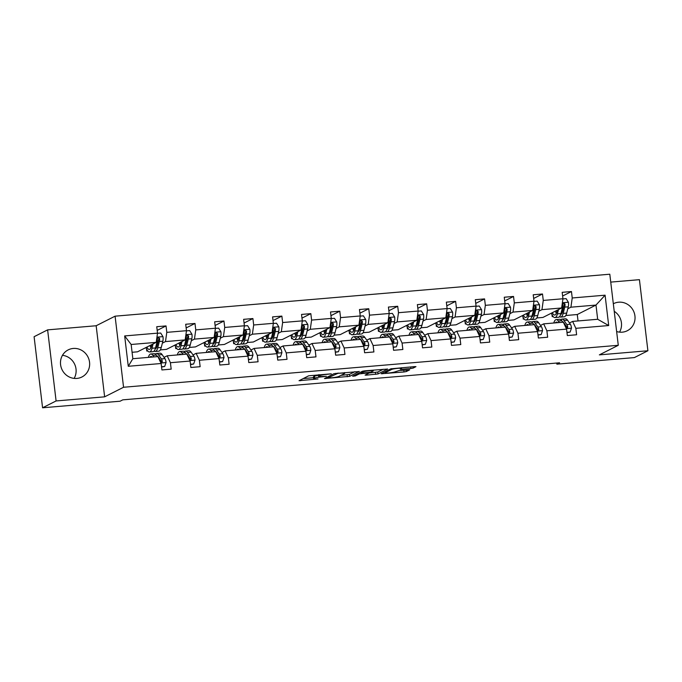 <?xml version="1.0" encoding="UTF-8"?>
<svg xmlns="http://www.w3.org/2000/svg" width="682" height="682" viewBox="0 0 682 682"><rect width="100%" height="100%" fill="white"/><g stroke="black" fill="none" stroke-linecap="round" stroke-linejoin="round"><path stroke-width="1.02" d="M331.29 373.821L308.673 375.808L299.04 380.709L318.008 378.953A6.112 0.682 173.2 0 1 313.635 378.817A6.112 0.682 173.2 0 1 313.873 378.587L314.666 378.186A6.112 0.682 173.2 0 1 322.202 376.831L326.354 376.319L322.944 376.455A6.112 0.682 173.2 0 1 318.571 376.319A6.112 0.682 173.2 0 1 318.809 376.089L319.602 375.688A6.112 0.682 173.2 0 1 327.13 374.333L331.29 373.821M616.639 331.52A15.183 14.433 63.2 0 0 622.248 332.168A15.183 14.433 63.2 0 0 627.312 330.727A15.183 14.433 63.2 0 0 634.371 313.243A15.183 14.433 63.2 0 0 618.668 302.194A15.183 14.433 63.2 0 0 613.604 303.626A15.183 14.433 63.2 0 0 613.331 303.771M73.272 348.451A15.183 14.433 63.2 0 0 68.209 349.883A15.183 14.433 63.2 0 0 61.15 367.376A15.183 14.433 63.2 0 0 76.844 378.425A15.183 14.433 63.2 0 0 81.917 376.993A15.183 14.433 63.2 0 0 88.975 359.499A15.183 14.433 63.2 0 0 73.272 348.451M410.871 368.493L413.224 368.067L415.977 366.643L414.613 366.601L390.76 368.843L381.127 373.753L404 371.971L406.353 371.545L409.66 369.84L399.098 370.573L395.134 371.809A5.115 0.571 173.2 0 1 389.575 372.875A5.115 0.571 173.2 0 1 385.185 372.832A5.115 0.571 173.2 0 1 385.39 372.636L391.673 369.456A5.115 0.571 173.2 0 1 397.231 368.391A5.115 0.571 173.2 0 1 401.63 368.433A5.115 0.571 173.2 0 1 401.425 368.63L400.3 369.235L401.664 369.269L410.871 368.493L410.683 366.933M599.359 354.87L647.9 350.753L634.379 357.59L556.879 364.162L559.581 362.798L122.786 399.848L120.083 401.212L42.574 407.785L56.094 400.948L104.636 396.83L123.561 387.257L618.276 345.297L599.359 354.87M359.235 371.52L334.086 373.651L324.462 378.561L349.678 376.353L359.218 371.4M364.776 370.829L387.64 369.047L378.016 373.949L366.464 375.151L365.092 375.109L369.047 373.08L367.751 372.969L359.295 373.907L355.262 375.944L352.654 376.217L362.423 371.247L364.776 370.829M647.9 350.753L639.426 279.671L610.74 282.101M104.636 396.83L96.162 325.749L47.621 329.866L56.094 400.948M47.621 329.866L34.1 336.703L42.574 407.785M564.926 325.297L565.446 325.033M569.487 322.987L572.616 321.41L597.671 319.278L608.702 325.544L575.847 328.323L576.614 334.76L567.33 335.553L566.563 329.116L546.887 330.787L547.655 337.223L538.371 338.008L537.604 331.571L517.928 333.242L518.695 339.679L509.411 340.463L508.644 334.027L488.968 335.697L489.736 342.134L480.452 342.918L479.685 336.482L460.009 338.153L460.776 344.589L451.493 345.373L450.725 338.937L431.05 340.608L431.817 347.044L422.533 347.829L421.766 341.392L402.09 343.063L402.857 349.499L393.574 350.292L392.806 343.856L373.131 345.518L373.898 351.955L364.614 352.747L363.847 346.311L344.171 347.973L344.939 354.41L335.663 355.203L334.888 348.766L315.212 350.437L315.979 356.874L306.704 357.658L305.937 351.221L286.252 352.892L287.02 359.329L277.745 360.113L276.977 353.677L257.293 355.348L258.06 361.784L248.785 362.568L248.018 356.132L228.334 357.803L229.101 364.239L219.826 365.023L219.058 358.587L199.374 360.258L200.141 366.694L190.866 367.479L190.099 361.042L170.415 362.713L171.182 369.15L161.907 369.942L161.14 363.506L128.276 366.285L124.661 335.936L157.516 333.148L156.749 326.712L166.033 325.919L166.8 332.356L186.476 330.693L185.709 324.257L194.992 323.464L195.76 329.9L215.435 328.23L214.668 321.793L223.952 321.009L224.719 327.445L244.395 325.774L243.627 319.338L252.911 318.554L253.678 324.99L273.354 323.319L272.587 316.883L281.871 316.098L282.638 322.535L302.314 320.864L301.546 314.428L310.83 313.643L311.597 320.08L331.273 318.409L330.506 311.972L339.789 311.188L340.557 317.624L360.232 315.954L359.465 309.517L368.749 308.733L369.516 315.161L389.192 313.498L388.425 307.062L397.708 306.269L398.476 312.706L418.151 311.043L417.384 304.607L426.668 303.814L427.435 310.25L447.111 308.579L446.343 302.143L455.627 301.359L456.394 307.795L476.07 306.124L475.303 299.688L484.578 298.904L485.354 305.34L505.03 303.669L504.262 297.233L513.537 296.448L514.305 302.885L533.989 301.214L533.222 294.777L542.497 293.993L543.264 300.43L562.948 298.759L562.181 292.322L571.456 291.538L572.224 297.974L605.087 295.187L608.702 325.544M572.616 321.41L575.847 328.323M123.561 387.257L115.088 316.175L609.802 274.215L618.276 345.297M538.831 311.231L541.96 309.645L561.636 307.974L542.932 317.437L536.819 317.957M533.588 313.882L532.642 314.359M523.989 318.733L523.256 319.108L523 317.002M524.211 319.023L523.256 319.108M561.636 307.974L562.948 298.759M541.96 309.645L543.264 300.43M540.528 325.442L543.656 323.865L563.332 322.194L566.563 329.116M535.967 327.752L536.487 327.488M543.656 323.865L546.887 330.787M509.872 313.686L513 312.1L532.676 310.429L513.972 319.892L507.86 320.412M504.629 316.337L503.683 316.815M495.03 321.188L494.297 321.563L494.041 319.457M495.251 321.486L494.297 321.563M532.676 310.429L533.989 301.214M513 312.1L514.305 302.885M511.568 327.906L514.697 326.32L534.373 324.649L537.604 331.571M507.007 330.207L507.527 329.943M514.697 326.32L517.928 333.242M480.912 316.141L484.041 314.555L503.717 312.885L485.013 322.347L478.9 322.867M475.669 318.792L474.723 319.27M466.07 323.652L465.337 324.018L465.081 321.913M466.3 323.941L465.337 324.018M503.717 312.885L505.03 303.669M484.041 314.555L485.354 305.34M482.609 330.361L485.737 328.775L505.413 327.104L508.644 334.027M478.048 332.663L478.568 332.398M485.737 328.775L488.968 335.697M451.953 318.596L455.082 317.011L474.757 315.348L456.053 324.811L449.941 325.323M446.71 321.248L445.764 321.725M437.111 326.107L436.378 326.473L436.122 324.368M437.341 326.397L436.378 326.473M474.757 315.348L476.07 306.124M455.082 317.011L456.394 307.795M453.649 332.816L456.778 331.23L476.454 329.559L479.685 336.482M449.088 335.118L449.608 334.862M456.778 331.23L460.009 338.153M422.993 321.052L426.122 319.474L445.798 317.803L427.094 327.266L420.982 327.786M417.751 323.703L416.804 324.18M408.151 328.562L407.418 328.937L407.163 326.823M408.382 328.852L407.418 328.937M445.798 317.803L447.111 308.579M426.122 319.474L427.435 310.25M424.69 335.271L427.819 333.686L447.494 332.015L450.725 338.937M420.129 337.581L420.649 337.317M427.819 333.686L431.05 340.608M394.034 323.507L397.163 321.93L416.838 320.259L398.135 329.721L392.022 330.241M388.791 326.158L387.845 326.635M379.192 331.017L378.459 331.392L378.203 329.278M379.422 331.307L378.459 331.392M416.838 320.259L418.151 311.043M397.163 321.93L398.476 312.706M395.731 337.726L398.859 336.141L418.535 334.478L421.766 341.392M391.17 340.037L391.69 339.772M398.859 336.141L402.09 343.063M365.075 325.962L368.203 324.385L387.879 322.714L369.175 332.177L363.063 332.697M359.832 328.622L358.885 329.091M350.233 333.472L349.499 333.848L349.244 331.742M350.463 333.762L349.499 333.848M387.879 322.714L389.192 313.498M368.203 324.385L369.516 315.161M366.771 340.182L369.9 338.604L389.575 336.934L392.806 343.856M362.21 342.492L362.73 342.228M369.9 338.604L373.131 345.518M336.115 328.426L339.244 326.84L358.92 325.169L340.216 334.632L334.103 335.152M330.872 331.077L329.935 331.554M321.273 335.928L320.54 336.303L320.284 334.197M321.503 336.217L320.54 336.303M358.92 325.169L360.232 315.954M339.244 326.84L340.557 317.624M337.812 342.637L340.94 341.06L360.616 339.389L363.847 346.311M333.251 344.947L333.771 344.683M340.94 341.06L344.171 347.973M307.156 330.881L310.284 329.295L329.96 327.624L311.256 337.087L305.144 337.607M301.913 333.532L300.975 334.01M292.314 338.383L291.581 338.758L291.325 336.652M292.544 338.673L291.581 338.758M329.96 327.624L331.273 318.409M310.284 329.295L311.597 320.08M308.852 345.092L311.981 343.515L331.657 341.844L334.888 348.766M304.291 347.402L304.811 347.138M311.981 343.515L315.212 350.437M278.196 333.336L281.325 331.75L301.001 330.079L282.297 339.542L276.184 340.062M272.953 335.987L272.016 336.465M263.354 340.838L262.621 341.213L262.365 339.107M263.584 341.136L262.621 341.213M301.001 330.079L302.314 320.864M281.325 331.75L282.638 322.535M279.893 347.556L283.021 345.97L302.697 344.299L305.937 351.221M275.332 349.857L275.852 349.593M283.021 345.97L286.252 352.892M249.237 335.791L252.366 334.206L272.041 332.543L253.337 342.006L247.225 342.517M243.994 338.442L243.056 338.92M234.395 343.302L233.662 343.668L233.406 341.563M234.625 343.592L233.662 343.668M272.041 332.543L273.354 323.319M252.366 334.206L253.678 324.99M250.933 350.011L254.062 348.425L273.738 346.754L276.977 353.677M246.373 352.313L246.893 352.048M254.062 348.425L257.293 355.348M220.277 338.246L223.406 336.661L243.082 334.998L224.378 344.461L218.274 344.973M215.035 340.898L214.097 341.375M205.435 345.757L204.702 346.124L204.447 344.018M205.666 346.047L204.702 346.124M243.082 334.998L244.395 325.774M223.406 336.661L224.719 327.445M221.974 352.466L225.103 350.88L244.778 349.21L248.018 356.132M217.413 354.768L217.933 354.512M225.103 350.88L228.334 357.803M191.318 340.702L194.447 339.125L214.131 337.454L195.419 346.916L189.315 347.436M186.075 343.353L185.137 343.83M176.476 348.212L175.743 348.587L175.487 346.473M176.706 348.502L175.743 348.587M214.131 337.454L215.435 328.23M194.447 339.125L195.76 329.9M193.015 354.921L196.143 353.336L215.819 351.665L219.058 358.587M188.454 357.232L188.974 356.967M196.143 353.336L199.374 360.258M162.359 343.157L165.487 341.58L185.172 339.909L166.459 349.372L160.355 349.892M157.116 345.808L156.178 346.286M147.517 350.667L146.783 351.042L146.528 348.928M147.747 350.957L146.783 351.042M185.172 339.909L186.476 330.693M165.487 341.58L166.8 332.356M164.055 357.377L167.184 355.791L186.859 354.128L190.099 361.042M159.494 359.687L160.014 359.423M167.184 355.791L170.415 362.713M124.661 335.936L131.149 344.487L156.212 342.364L137.5 351.827L132.078 352.287M156.212 342.364L157.516 333.148M96.162 325.749L115.088 316.175M619.537 332.134A15.183 14.433 63.2 0 0 614.226 311.307M74.133 378.391A15.183 14.433 63.2 0 0 62.463 355.322M556.742 363.037L556.879 364.162M597.671 319.278L595.983 305.067L570.919 307.19L567.791 308.776M578.038 320.949L577.27 314.53L595.983 305.067L605.087 295.187M131.149 344.487L132.845 358.706L157.9 356.584L161.14 363.506M562.548 311.427L561.601 311.904M552.949 316.278L552.215 316.653L551.96 314.547M577.27 314.53L565.779 315.502M553.17 316.567L552.215 316.653M132.845 358.706L128.276 366.285M570.919 307.19L572.224 297.974M157.192 330.395L166.033 325.919M186.152 327.94L194.992 323.464M215.111 325.485L223.952 321.009M244.071 323.029L252.911 318.554M273.022 320.574L281.871 316.098M301.981 318.11L310.83 313.643M330.94 315.655L339.789 311.188M359.9 313.2L368.749 308.733M388.859 310.745L397.708 306.269M417.819 308.29L426.668 303.814M446.778 305.834L455.627 301.359M475.738 303.379L484.578 298.904M504.697 300.924L513.537 296.448M533.656 298.46L542.497 293.993M562.616 296.005L571.456 291.538M318.451 375.33A6.112 0.682 173.2 0 0 314.436 376.259L314.666 378.186M313.635 378.817L313.405 376.89A6.112 0.682 173.2 0 1 313.643 376.66L314.436 376.259M303.192 378.578L313.498 377.7M340.915 375.381L349.448 374.435L354.93 371.664M337.701 373.438L327.667 377.973L331.213 377.828A6.112 0.682 173.2 0 0 338.749 376.473L344.478 373.574A6.112 0.682 173.2 0 0 344.717 373.344A6.112 0.682 173.2 0 0 340.344 373.216L337.667 373.122M383.258 369.26L377.785 372.031L378.016 373.949M369.115 372.986L377.785 372.031M373.063 371.042A5.115 0.571 173.2 0 0 373.267 370.855A5.115 0.571 173.2 0 0 368.877 370.812A5.115 0.571 173.2 0 0 363.318 371.869L361.025 373.063L362.389 373.105L370.846 372.167L373.063 371.042M151.796 344.598L151.344 346.371A12.361 3.589 85.2 0 1 149.29 349.44A12.361 3.589 85.2 0 1 146.894 347.078M153.075 343.95L151.984 348.263A14.893 4.331 85.2 0 1 149.503 351.963A14.893 4.331 85.2 0 1 145.965 347.547M157.491 333.31L160.696 333.038L163.007 336.72A5.158 1.5 85.2 0 1 162.853 341.213L161.259 347.479A14.893 4.331 85.2 0 1 158.787 351.179L155.257 351.477A14.893 4.331 -94.8 0 0 157.738 347.777L159.332 341.512A5.158 1.5 -94.8 0 0 159.588 338.494L158.284 337.42L157.354 338.681A5.158 1.5 85.2 0 1 157.099 341.699L155.505 347.965A14.893 4.331 85.2 0 1 153.032 351.665L149.503 351.963M156.672 347.206A12.361 3.589 85.2 0 1 156.016 345.953M149.904 345.552A12.361 3.589 -94.8 0 0 150.918 347.692M151.054 344.973A14.893 4.331 -94.8 0 0 151.404 346.141M154.106 351.068A14.893 4.331 -94.8 0 0 155.257 351.477M159.588 338.494L158.804 338.886A2.626 0.767 85.2 0 1 158.693 339.619L157.099 345.885A12.361 3.589 85.2 0 1 155.232 348.92M161.523 366.737L164.677 366.464L166.076 362.466A5.158 1.5 -94.8 0 0 164.933 358.63L162.111 354.597A14.893 4.331 -94.8 0 0 160.048 353.191L156.519 353.498A14.893 4.331 -94.8 0 0 155.453 354.094M153.902 356.925L152.828 355.39A14.893 4.331 -94.8 0 0 150.765 353.984A14.893 4.331 -94.8 0 0 148.369 357.394M152.197 357.07A12.361 3.589 -94.8 0 0 150.978 356.507A12.361 3.589 -94.8 0 0 149.878 357.266M161.557 367.027L164.677 366.464M160.585 362.33L161.787 362.466L162.316 361.358A5.158 1.5 -94.8 0 0 161.404 358.928L158.582 354.896A14.893 4.331 -94.8 0 0 156.519 353.498M157.013 356.03A12.361 3.589 85.2 0 1 158.446 357.18L161.267 361.213A2.626 0.767 85.2 0 1 161.532 361.75L162.316 361.358M150.765 353.984L154.294 353.685A14.893 4.331 85.2 0 1 156.357 355.092L157.431 356.618M158.906 358.732L159.179 359.124A5.158 1.5 85.2 0 1 159.929 360.923M180.756 342.142L180.304 343.916A12.361 3.589 85.2 0 1 178.249 346.985A12.361 3.589 85.2 0 1 175.854 344.623M182.034 341.494L180.943 345.808A14.893 4.331 85.2 0 1 178.462 349.508A14.893 4.331 85.2 0 1 174.924 345.092M186.45 330.855L189.656 330.582L191.966 334.265A5.158 1.5 85.2 0 1 191.812 338.749L190.218 345.024A14.893 4.331 85.2 0 1 187.746 348.724L184.217 349.022A14.893 4.331 -94.8 0 0 186.698 345.322L188.292 339.056A5.158 1.5 -94.8 0 0 188.547 336.038L187.243 334.964L186.314 336.226A5.158 1.5 85.2 0 1 186.058 339.244L184.464 345.51A14.893 4.331 85.2 0 1 181.992 349.21L178.462 349.508M185.632 344.751A12.361 3.589 85.2 0 1 184.975 343.498M178.863 343.097A12.361 3.589 -94.8 0 0 179.877 345.237M180.014 342.517A14.893 4.331 -94.8 0 0 180.363 343.685M183.066 348.613A14.893 4.331 -94.8 0 0 184.217 349.022M188.547 336.038L187.763 336.431A2.626 0.767 85.2 0 1 187.652 337.155L186.058 343.43A12.361 3.589 85.2 0 1 184.191 346.465M209.715 339.679L209.263 341.46A12.361 3.589 85.2 0 1 207.209 344.529A12.361 3.589 85.2 0 1 204.813 342.159M210.994 339.031L209.903 343.353A14.893 4.331 85.2 0 1 207.422 347.053A14.893 4.331 85.2 0 1 203.884 342.637M215.41 328.392L218.615 328.127L220.925 331.81A5.158 1.5 85.2 0 1 220.772 336.294L219.178 342.56A14.893 4.331 85.2 0 1 216.706 346.268L213.176 346.567A14.893 4.331 -94.8 0 0 215.657 342.867L217.251 336.593A5.158 1.5 -94.8 0 0 217.507 333.583L216.203 332.509L215.273 333.771A5.158 1.5 85.2 0 1 215.018 336.789L213.423 343.055A14.893 4.331 85.2 0 1 210.951 346.754L207.422 347.053M214.591 342.296A12.361 3.589 85.2 0 1 213.935 341.034M207.822 340.642A12.361 3.589 -94.8 0 0 208.837 342.782M208.973 340.062A14.893 4.331 -94.8 0 0 209.323 341.23M212.025 346.158A14.893 4.331 -94.8 0 0 213.176 346.567M217.507 333.583L216.723 333.975A2.626 0.767 85.2 0 1 216.612 334.7L215.018 340.966A12.361 3.589 85.2 0 1 213.151 344.009M190.483 364.282L193.637 364.009L195.035 360.011A5.158 1.5 -94.8 0 0 193.893 356.175L191.071 352.142A14.893 4.331 -94.8 0 0 189.008 350.736L185.478 351.034A14.893 4.331 -94.8 0 0 184.413 351.639M182.861 354.461L181.787 352.926A14.893 4.331 -94.8 0 0 179.724 351.528A14.893 4.331 -94.8 0 0 177.329 354.93M181.156 354.606A12.361 3.589 -94.8 0 0 179.937 354.052A12.361 3.589 -94.8 0 0 178.837 354.802M190.517 364.572L193.637 364.009M189.545 359.874L190.747 360.011L191.275 358.903A5.158 1.5 -94.8 0 0 190.363 356.473L187.541 352.441A14.893 4.331 -94.8 0 0 185.478 351.034M185.973 353.574A12.361 3.589 85.2 0 1 187.405 354.725L190.227 358.758A2.626 0.767 85.2 0 1 190.491 359.295L191.275 358.903M179.724 351.528L183.253 351.23A14.893 4.331 85.2 0 1 185.316 352.628L186.391 354.163M187.865 356.277L188.138 356.66A5.158 1.5 85.2 0 1 188.888 358.468M219.442 361.818L222.596 361.554L223.994 357.556A5.158 1.5 -94.8 0 0 222.852 353.719L220.03 349.687A14.893 4.331 -94.8 0 0 217.967 348.28L214.438 348.579A14.893 4.331 -94.8 0 0 213.372 349.175M211.821 352.006L210.747 350.471A14.893 4.331 -94.8 0 0 208.683 349.073A14.893 4.331 -94.8 0 0 206.288 352.475M210.107 352.151A12.361 3.589 -94.8 0 0 208.897 351.588A12.361 3.589 -94.8 0 0 207.797 352.347M219.476 362.116L222.596 361.554M218.504 357.419L219.706 357.556L220.226 356.447A5.158 1.5 -94.8 0 0 219.323 354.018L216.501 349.985A14.893 4.331 -94.8 0 0 214.438 348.579M214.932 351.119A12.361 3.589 85.2 0 1 216.365 352.27L219.186 356.302A2.626 0.767 85.2 0 1 219.451 356.839L220.226 356.447M208.683 349.073L212.213 348.766A14.893 4.331 85.2 0 1 214.276 350.173L215.35 351.707M216.825 353.822L217.098 354.205A5.158 1.5 85.2 0 1 217.848 356.013M238.674 337.223L238.223 339.005A12.361 3.589 85.2 0 1 236.168 342.074A12.361 3.589 85.2 0 1 233.773 339.704M239.953 336.576L238.862 340.898A14.893 4.331 85.2 0 1 236.381 344.598A14.893 4.331 85.2 0 1 232.843 340.182M244.369 325.936L247.575 325.664L249.885 329.355A5.158 1.5 85.2 0 1 249.731 333.839L248.137 340.105A14.893 4.331 85.2 0 1 245.665 343.805L242.136 344.103A14.893 4.331 -94.8 0 0 244.616 340.403L246.211 334.137A5.158 1.5 -94.8 0 0 246.466 331.128L245.162 330.054L244.233 331.316A5.158 1.5 85.2 0 1 243.977 334.325L242.383 340.599A14.893 4.331 85.2 0 1 239.911 344.299L236.381 344.598M243.551 339.841A12.361 3.589 85.2 0 1 242.894 338.579M236.782 338.187A12.361 3.589 -94.8 0 0 237.796 340.327M237.933 337.599A14.893 4.331 -94.8 0 0 238.282 338.775M240.985 343.694A14.893 4.331 -94.8 0 0 242.136 344.103M246.466 331.128L245.682 331.52A2.626 0.767 85.2 0 1 245.571 332.245L243.977 338.511A12.361 3.589 85.2 0 1 242.11 341.554M248.401 359.363L251.556 359.099L252.954 355.1A5.158 1.5 -94.8 0 0 251.811 351.264L248.99 347.232A14.893 4.331 -94.8 0 0 246.927 345.825L243.397 346.124A14.893 4.331 -94.8 0 0 242.332 346.72M240.78 349.551L239.706 348.016A14.893 4.331 -94.8 0 0 237.643 346.609A14.893 4.331 -94.8 0 0 235.247 350.019M239.067 349.695A12.361 3.589 -94.8 0 0 237.856 349.133A12.361 3.589 -94.8 0 0 236.756 349.892M248.436 359.661L251.556 359.099M247.464 354.964L248.734 355.058L249.186 353.992A5.158 1.5 -94.8 0 0 248.282 351.562L245.46 347.53A14.893 4.331 -94.8 0 0 243.397 346.124M243.892 348.664A12.361 3.589 85.2 0 1 245.324 349.815L248.146 353.847A2.626 0.767 85.2 0 1 248.41 354.384L249.186 353.992M237.643 346.609L241.172 346.311A14.893 4.331 85.2 0 1 243.235 347.718L244.309 349.252M245.784 351.366L246.057 351.75A5.158 1.5 85.2 0 1 246.807 353.557M267.634 334.768L267.182 336.541A12.361 3.589 85.2 0 1 265.127 339.619A12.361 3.589 85.2 0 1 262.732 337.249M268.913 334.12L267.813 338.442A14.893 4.331 85.2 0 1 265.341 342.142A14.893 4.331 85.2 0 1 261.803 337.718M273.329 323.481L276.534 323.208L278.844 326.9A5.158 1.5 85.2 0 1 278.691 331.384L277.097 337.65A14.893 4.331 85.2 0 1 274.624 341.35L271.095 341.648A14.893 4.331 -94.8 0 0 273.576 337.948L275.17 331.682A5.158 1.5 -94.8 0 0 275.426 328.673L274.121 327.599L273.192 328.86A5.158 1.5 85.2 0 1 272.936 331.87L271.342 338.136A14.893 4.331 85.2 0 1 268.87 341.844L265.341 342.142M272.51 337.377A12.361 3.589 85.2 0 1 271.854 336.124M265.741 335.723A12.361 3.589 -94.8 0 0 266.756 337.871M266.892 335.143A14.893 4.331 -94.8 0 0 267.242 336.32M269.936 341.239A14.893 4.331 -94.8 0 0 271.095 341.648M275.426 328.673L274.641 329.065A2.626 0.767 85.2 0 1 274.531 329.79L272.936 336.055A12.361 3.589 85.2 0 1 271.069 339.099M277.361 356.908L280.515 356.643L281.913 352.645A5.158 1.5 -94.8 0 0 280.771 348.809L277.949 344.777A14.893 4.331 -94.8 0 0 275.886 343.37L272.357 343.668A14.893 4.331 -94.8 0 0 271.291 344.265M269.74 347.095L268.665 345.561A14.893 4.331 -94.8 0 0 266.602 344.154A14.893 4.331 -94.8 0 0 264.207 347.564M268.026 347.24A12.361 3.589 -94.8 0 0 266.815 346.678A12.361 3.589 -94.8 0 0 265.716 347.436M277.395 357.197L280.515 356.643M276.423 352.509L277.693 352.603L278.145 351.537A5.158 1.5 -94.8 0 0 277.242 349.107L274.42 345.075A14.893 4.331 -94.8 0 0 272.357 343.668M272.851 346.209A12.361 3.589 85.2 0 1 274.283 347.36L277.105 351.392A2.626 0.767 85.2 0 1 277.369 351.929L278.145 351.537M266.602 344.154L270.132 343.856A14.893 4.331 85.2 0 1 272.195 345.262L273.269 346.797M274.744 348.911L275.017 349.295A5.158 1.5 85.2 0 1 275.767 351.102M296.593 332.313L296.141 334.086A12.361 3.589 85.2 0 1 294.087 337.164A12.361 3.589 85.2 0 1 291.691 334.794M297.872 331.665L296.772 335.979A14.893 4.331 85.2 0 1 294.3 339.679A14.893 4.331 85.2 0 1 290.762 335.263M302.288 321.026L305.493 320.753L307.804 324.436A5.158 1.5 85.2 0 1 307.65 328.929L306.056 335.194A14.893 4.331 85.2 0 1 303.584 338.894L300.054 339.193A14.893 4.331 -94.8 0 0 302.527 335.493L304.129 329.227A5.158 1.5 -94.8 0 0 304.385 326.218L303.072 325.144L302.152 326.405A5.158 1.5 85.2 0 1 301.896 329.415L300.302 335.68A14.893 4.331 85.2 0 1 297.829 339.38L294.3 339.679M301.47 334.922A12.361 3.589 85.2 0 1 300.813 333.668M294.701 333.268A12.361 3.589 -94.8 0 0 295.715 335.416M295.852 332.688A14.893 4.331 -94.8 0 0 296.201 333.865M298.895 338.784A14.893 4.331 -94.8 0 0 300.054 339.193M304.385 326.218L303.601 326.61A2.626 0.767 85.2 0 1 303.49 327.334L301.896 333.6A12.361 3.589 85.2 0 1 300.02 336.644M306.32 354.452L309.475 354.188L310.873 350.181A5.158 1.5 -94.8 0 0 309.73 346.354L306.909 342.321A14.893 4.331 -94.8 0 0 304.845 340.915L301.316 341.213A14.893 4.331 -94.8 0 0 300.25 341.81M298.699 344.64L297.625 343.106A14.893 4.331 -94.8 0 0 295.562 341.699A14.893 4.331 -94.8 0 0 293.166 345.109M296.985 344.785A12.361 3.589 -94.8 0 0 295.775 344.222A12.361 3.589 -94.8 0 0 294.675 344.981M306.354 354.742L309.475 354.188M305.383 350.045L306.585 350.181L307.105 349.073A5.158 1.5 -94.8 0 0 306.201 346.652L303.379 342.62A14.893 4.331 -94.8 0 0 301.316 341.213M301.811 343.745A12.361 3.589 85.2 0 1 303.243 344.904L306.065 348.937A2.626 0.767 85.2 0 1 306.329 349.474L307.105 349.073M295.562 341.699L299.091 341.401A14.893 4.331 85.2 0 1 301.154 342.807L302.228 344.342M303.703 346.447L303.976 346.84A5.158 1.5 85.2 0 1 304.726 348.638M325.553 329.858L325.101 331.631A12.361 3.589 85.2 0 1 323.046 334.709A12.361 3.589 85.2 0 1 320.651 332.339M326.831 329.21L325.732 333.524A14.893 4.331 85.2 0 1 323.259 337.223A14.893 4.331 85.2 0 1 319.722 332.807M331.247 318.571L334.444 318.298L336.763 321.981A5.158 1.5 85.2 0 1 336.61 326.473L335.015 332.739A14.893 4.331 85.2 0 1 332.543 336.439L329.014 336.738A14.893 4.331 -94.8 0 0 331.486 333.038L333.089 326.772A5.158 1.5 -94.8 0 0 333.345 323.754L332.032 322.68L331.111 323.95A5.158 1.5 85.2 0 1 330.855 326.959L329.261 333.225A14.893 4.331 85.2 0 1 326.789 336.925L323.259 337.223M330.429 332.466A12.361 3.589 85.2 0 1 329.773 331.213M323.66 330.813A12.361 3.589 -94.8 0 0 324.675 332.952M324.811 330.233A14.893 4.331 -94.8 0 0 325.161 331.401M327.854 336.328A14.893 4.331 -94.8 0 0 329.014 336.738M333.345 323.754L332.56 324.155A2.626 0.767 85.2 0 1 332.449 324.879L330.855 331.145A12.361 3.589 85.2 0 1 328.98 334.18M335.28 351.997L338.434 351.724L339.832 347.726A5.158 1.5 -94.8 0 0 338.69 343.899L335.868 339.866A14.893 4.331 -94.8 0 0 333.805 338.46L330.276 338.758A14.893 4.331 -94.8 0 0 329.21 339.355M327.658 342.185L326.584 340.65A14.893 4.331 -94.8 0 0 324.521 339.244A14.893 4.331 -94.8 0 0 322.126 342.654M325.945 342.33A12.361 3.589 -94.8 0 0 324.734 341.767A12.361 3.589 -94.8 0 0 323.635 342.526M335.314 352.287L338.434 351.724M334.342 347.59L335.544 347.726L336.064 346.618A5.158 1.5 -94.8 0 0 335.16 344.197L332.339 340.165A14.893 4.331 -94.8 0 0 330.276 338.758M330.77 341.29A12.361 3.589 85.2 0 1 332.202 342.441L335.024 346.473A2.626 0.767 85.2 0 1 335.288 347.01L336.064 346.618M324.521 339.244L328.051 338.945A14.893 4.331 85.2 0 1 330.114 340.352L331.188 341.887M332.663 343.992L332.935 344.384A5.158 1.5 85.2 0 1 333.686 346.183M354.512 327.403L354.06 329.176A12.361 3.589 85.2 0 1 352.006 332.245A12.361 3.589 85.2 0 1 349.61 329.883M355.791 326.755L354.691 331.068A14.893 4.331 85.2 0 1 352.219 334.768A14.893 4.331 85.2 0 1 348.681 330.352M360.207 316.116L363.404 315.843L365.723 319.526A5.158 1.5 85.2 0 1 365.569 324.018L363.975 330.284A14.893 4.331 85.2 0 1 361.503 333.984L357.973 334.282A14.893 4.331 -94.8 0 0 360.446 330.582L362.048 324.317A5.158 1.5 -94.8 0 0 362.304 321.299L360.991 320.225L360.07 321.486A5.158 1.5 85.2 0 1 359.815 324.504L358.221 330.77A14.893 4.331 85.2 0 1 355.748 334.47L352.219 334.768M359.388 330.011A12.361 3.589 85.2 0 1 358.732 328.758M352.62 328.357A12.361 3.589 -94.8 0 0 353.634 330.497M353.77 327.778A14.893 4.331 -94.8 0 0 354.12 328.946M356.814 333.873A14.893 4.331 -94.8 0 0 357.973 334.282M362.304 321.299L361.52 321.691A2.626 0.767 85.2 0 1 361.409 322.424L359.815 328.69A12.361 3.589 85.2 0 1 357.939 331.725M364.239 349.542L367.393 349.269L368.792 345.271A5.158 1.5 -94.8 0 0 367.649 341.435L364.827 337.402A14.893 4.331 -94.8 0 0 362.764 336.004L359.235 336.303A14.893 4.331 -94.8 0 0 358.169 336.899M356.618 339.73L355.544 338.195A14.893 4.331 -94.8 0 0 353.481 336.789A14.893 4.331 -94.8 0 0 351.085 340.199M354.904 339.875A12.361 3.589 -94.8 0 0 353.694 339.312A12.361 3.589 -94.8 0 0 352.594 340.071M364.273 349.832L367.393 349.269M363.301 345.135L364.503 345.271L365.023 344.163A5.158 1.5 -94.8 0 0 364.12 341.742L361.298 337.701A14.893 4.331 -94.8 0 0 359.235 336.303M359.729 338.835A12.361 3.589 85.2 0 1 361.162 339.986L363.983 344.018A2.626 0.767 85.2 0 1 364.248 344.555L365.023 344.163M353.481 336.789L357.01 336.49A14.893 4.331 85.2 0 1 359.073 337.897L360.147 339.431M361.622 341.537L361.895 341.929A5.158 1.5 85.2 0 1 362.645 343.728M383.472 324.947L383.02 326.721A12.361 3.589 85.2 0 1 380.965 329.79A12.361 3.589 85.2 0 1 378.57 327.428M384.75 324.3L383.651 328.613A14.893 4.331 85.2 0 1 381.178 332.313A14.893 4.331 85.2 0 1 377.64 327.897M389.166 313.66L392.363 313.388L394.682 317.07A5.158 1.5 85.2 0 1 394.528 321.563L392.934 327.829A14.893 4.331 85.2 0 1 390.462 331.529L386.933 331.827A14.893 4.331 -94.8 0 0 389.405 328.127L391.008 321.861A5.158 1.5 -94.8 0 0 391.255 318.844L389.951 317.769L389.03 319.031A5.158 1.5 85.2 0 1 388.774 322.049L387.18 328.315A14.893 4.331 85.2 0 1 384.708 332.015L381.178 332.313M388.348 327.556A12.361 3.589 85.2 0 1 387.691 326.303M381.579 325.902A12.361 3.589 -94.8 0 0 382.593 328.042M382.73 325.323A14.893 4.331 -94.8 0 0 383.079 326.49M385.773 331.418A14.893 4.331 -94.8 0 0 386.933 331.827M391.255 318.844L390.479 319.236A2.626 0.767 85.2 0 1 390.368 319.969L388.774 326.235A12.361 3.589 85.2 0 1 386.899 329.27M393.199 347.087L396.353 346.814L397.751 342.816A5.158 1.5 -94.8 0 0 396.609 338.98L393.787 334.947A14.893 4.331 -94.8 0 0 391.724 333.541L388.194 333.848A14.893 4.331 -94.8 0 0 387.12 334.444M385.577 337.275L384.503 335.74A14.893 4.331 -94.8 0 0 382.44 334.333A14.893 4.331 -94.8 0 0 380.045 337.743M383.864 337.42A12.361 3.589 -94.8 0 0 382.653 336.857A12.361 3.589 -94.8 0 0 381.553 337.616M393.233 347.377L396.353 346.814M392.261 342.679L393.463 342.816L393.983 341.708A5.158 1.5 -94.8 0 0 393.079 339.278L390.257 335.246A14.893 4.331 -94.8 0 0 388.194 333.848M388.689 336.379A12.361 3.589 85.2 0 1 390.121 337.53L392.943 341.563A2.626 0.767 85.2 0 1 393.207 342.1L393.983 341.708M382.44 334.333L385.969 334.035A14.893 4.331 85.2 0 1 388.032 335.442L389.107 336.968M390.581 339.082L390.854 339.474A5.158 1.5 85.2 0 1 391.604 341.273M412.431 322.492L411.979 324.265A12.361 3.589 85.2 0 1 409.925 327.334A12.361 3.589 85.2 0 1 407.529 324.973M413.71 321.844L412.61 326.158A14.893 4.331 85.2 0 1 410.138 329.858A14.893 4.331 85.2 0 1 406.6 325.442M418.126 311.197L421.323 310.932L423.641 314.615A5.158 1.5 85.2 0 1 423.488 319.099L421.894 325.374A14.893 4.331 85.2 0 1 419.421 329.074L415.892 329.372A14.893 4.331 -94.8 0 0 418.364 325.672L419.959 319.398A5.158 1.5 -94.8 0 0 420.214 316.388L418.91 315.314L417.989 316.576A5.158 1.5 85.2 0 1 417.734 319.594L416.139 325.86A14.893 4.331 85.2 0 1 413.667 329.559L410.138 329.858M417.307 325.101A12.361 3.589 85.2 0 1 416.651 323.848M410.538 323.447A12.361 3.589 -94.8 0 0 411.553 325.587M411.689 322.867A14.893 4.331 -94.8 0 0 412.039 324.035M414.733 328.963A14.893 4.331 -94.8 0 0 415.892 329.372M420.214 316.388L419.439 316.78A2.626 0.767 85.2 0 1 419.328 317.505L417.734 323.78A12.361 3.589 85.2 0 1 415.858 326.814M422.158 344.623L425.312 344.359L426.71 340.361A5.158 1.5 -94.8 0 0 425.568 336.524L422.746 332.492A14.893 4.331 -94.8 0 0 420.683 331.085L417.154 331.384A14.893 4.331 -94.8 0 0 416.08 331.989M414.537 334.811L413.463 333.276A14.893 4.331 -94.8 0 0 411.399 331.878A14.893 4.331 -94.8 0 0 409.004 335.28M412.823 334.956A12.361 3.589 -94.8 0 0 411.613 334.402A12.361 3.589 -94.8 0 0 410.513 335.152M422.192 344.922L425.312 344.359M421.22 340.224L422.422 340.361L422.942 339.252A5.158 1.5 -94.8 0 0 422.039 336.823L419.217 332.79A14.893 4.331 -94.8 0 0 417.154 331.384M417.648 333.924A12.361 3.589 85.2 0 1 419.08 335.075L421.902 339.107A2.626 0.767 85.2 0 1 422.167 339.645L422.942 339.252M411.399 331.878L414.929 331.58A14.893 4.331 85.2 0 1 416.992 332.978L418.066 334.512M419.541 336.627L419.814 337.01A5.158 1.5 85.2 0 1 420.564 338.818M441.39 320.029L440.939 321.81A12.361 3.589 85.2 0 1 438.884 324.879A12.361 3.589 85.2 0 1 436.489 322.509M442.669 319.381L441.569 323.703A14.893 4.331 85.2 0 1 439.097 327.403A14.893 4.331 85.2 0 1 435.559 322.987M447.085 308.741L450.282 308.477L452.601 312.16A5.158 1.5 85.2 0 1 452.447 316.644L450.853 322.91A14.893 4.331 85.2 0 1 448.381 326.61L444.852 326.917A14.893 4.331 -94.8 0 0 447.324 323.217L448.918 316.942A5.158 1.5 -94.8 0 0 449.174 313.933L447.869 312.859L446.949 314.121A5.158 1.5 85.2 0 1 446.693 317.139L445.099 323.404A14.893 4.331 85.2 0 1 442.627 327.104L439.097 327.403M446.267 322.646A12.361 3.589 85.2 0 1 445.61 321.384M439.498 320.992A12.361 3.589 -94.8 0 0 440.512 323.132M440.649 320.412A14.893 4.331 -94.8 0 0 440.998 321.58M443.692 326.507A14.893 4.331 -94.8 0 0 444.852 326.917M449.174 313.933L448.398 314.325A2.626 0.767 85.2 0 1 448.287 315.05L446.693 321.316A12.361 3.589 85.2 0 1 444.817 324.359M451.117 342.168L454.272 341.904L455.67 337.905A5.158 1.5 -94.8 0 0 454.527 334.069L451.706 330.037A14.893 4.331 -94.8 0 0 449.643 328.63L446.113 328.929A14.893 4.331 -94.8 0 0 445.039 329.525M443.496 332.356L442.422 330.821A14.893 4.331 -94.8 0 0 440.359 329.423A14.893 4.331 -94.8 0 0 437.963 332.825M441.783 332.501A12.361 3.589 -94.8 0 0 440.572 331.938A12.361 3.589 -94.8 0 0 439.472 332.697M451.152 342.466L454.272 341.904M450.18 337.769L451.382 337.905L451.902 336.797A5.158 1.5 -94.8 0 0 450.998 334.368L448.176 330.335A14.893 4.331 -94.8 0 0 446.113 328.929M446.608 331.469A12.361 3.589 85.2 0 1 448.04 332.62L450.862 336.652A2.626 0.767 85.2 0 1 451.126 337.189L451.902 336.797M440.359 329.423L443.888 329.116A14.893 4.331 85.2 0 1 445.951 330.523L447.025 332.057M448.5 334.171L448.773 334.555A5.158 1.5 85.2 0 1 449.523 336.362M470.35 317.573L469.898 319.355A12.361 3.589 85.2 0 1 467.843 322.424A12.361 3.589 85.2 0 1 465.448 320.054M471.629 316.925L470.529 321.248A14.893 4.331 85.2 0 1 468.057 324.947A14.893 4.331 85.2 0 1 464.51 320.531M476.045 306.286L479.241 306.013L481.56 309.705A5.158 1.5 85.2 0 1 481.407 314.189L479.813 320.455A14.893 4.331 85.2 0 1 477.34 324.155L473.811 324.453A14.893 4.331 -94.8 0 0 476.283 320.753L477.877 314.487A5.158 1.5 -94.8 0 0 478.133 311.478L476.829 310.404L475.908 311.665A5.158 1.5 85.2 0 1 475.652 314.675L474.058 320.949A14.893 4.331 85.2 0 1 471.586 324.649L468.057 324.947M475.226 320.182A12.361 3.589 85.2 0 1 474.57 318.929M468.457 318.537A12.361 3.589 -94.8 0 0 469.472 320.676M469.608 317.948A14.893 4.331 -94.8 0 0 469.958 319.125M472.652 324.044A14.893 4.331 -94.8 0 0 473.811 324.453M478.133 311.478L477.357 311.87A2.626 0.767 85.2 0 1 477.247 312.595L475.652 318.861A12.361 3.589 85.2 0 1 473.777 321.904M480.077 339.713L483.231 339.448L484.629 335.45A5.158 1.5 -94.8 0 0 483.487 331.614L480.665 327.582A14.893 4.331 -94.8 0 0 478.602 326.175L475.073 326.473A14.893 4.331 -94.8 0 0 473.999 327.07M472.456 329.9L471.381 328.366A14.893 4.331 -94.8 0 0 469.318 326.959A14.893 4.331 -94.8 0 0 466.923 330.369M470.742 330.045A12.361 3.589 -94.8 0 0 469.531 329.483A12.361 3.589 -94.8 0 0 468.432 330.241M480.111 340.011L483.231 339.448M479.139 335.314L480.409 335.408L480.861 334.342A5.158 1.5 -94.8 0 0 479.958 331.912L477.136 327.88A14.893 4.331 -94.8 0 0 475.073 326.473M475.567 329.014A12.361 3.589 85.2 0 1 476.999 330.165L479.821 334.197A2.626 0.767 85.2 0 1 480.085 334.734L480.861 334.342M469.318 326.959L472.848 326.661A14.893 4.331 85.2 0 1 474.911 328.068L475.985 329.602M477.46 331.716L477.732 332.1A5.158 1.5 85.2 0 1 478.483 333.907M499.309 315.118L498.857 316.891A12.361 3.589 85.2 0 1 496.803 319.969A12.361 3.589 85.2 0 1 494.407 317.599M500.588 314.47L499.488 318.792A14.893 4.331 85.2 0 1 497.016 322.492A14.893 4.331 85.2 0 1 493.47 318.068M505.004 303.831L508.201 303.558L510.52 307.25A5.158 1.5 85.2 0 1 510.366 311.734L508.772 318A14.893 4.331 85.2 0 1 506.3 321.699L502.77 321.998A14.893 4.331 -94.8 0 0 505.243 318.298L506.837 312.032A5.158 1.5 -94.8 0 0 507.093 309.023L505.788 307.949L504.868 309.21A5.158 1.5 85.2 0 1 504.612 312.22L503.018 318.485A14.893 4.331 85.2 0 1 500.545 322.185L497.016 322.492M504.186 317.727A12.361 3.589 85.2 0 1 503.529 316.474M497.417 316.073A12.361 3.589 -94.8 0 0 498.431 318.221M498.568 315.493A14.893 4.331 -94.8 0 0 498.917 316.67M501.611 321.589A14.893 4.331 -94.8 0 0 502.77 321.998M507.093 309.023L506.317 309.415A2.626 0.767 85.2 0 1 506.206 310.139L504.612 316.405A12.361 3.589 85.2 0 1 502.736 319.449M509.036 337.258L512.191 336.993L513.589 332.995A5.158 1.5 -94.8 0 0 512.446 329.159L509.624 325.126A14.893 4.331 -94.8 0 0 507.561 323.72L504.032 324.018A14.893 4.331 -94.8 0 0 502.958 324.615M501.415 327.445L500.341 325.911A14.893 4.331 -94.8 0 0 498.278 324.504A14.893 4.331 -94.8 0 0 495.882 327.914M499.701 327.59A12.361 3.589 -94.8 0 0 498.491 327.028A12.361 3.589 -94.8 0 0 497.391 327.786M509.07 337.547L512.191 336.993M508.099 332.859L509.369 332.952L509.821 331.887A5.158 1.5 -94.8 0 0 508.917 329.457L506.095 325.425A14.893 4.331 -94.8 0 0 504.032 324.018M504.527 326.55A12.361 3.589 85.2 0 1 505.959 327.71L508.781 331.742A2.626 0.767 85.2 0 1 509.045 332.279L509.821 331.887M498.278 324.504L501.807 324.206A14.893 4.331 85.2 0 1 503.87 325.612L504.944 327.147M506.419 329.261L506.692 329.645A5.158 1.5 85.2 0 1 507.442 331.452M528.269 312.663L527.817 314.436A12.361 3.589 85.2 0 1 525.762 317.514A12.361 3.589 85.2 0 1 523.367 315.144M529.547 312.015L528.448 316.329A14.893 4.331 85.2 0 1 525.975 320.029A14.893 4.331 85.2 0 1 522.429 315.613M533.963 301.376L537.16 301.103L539.479 304.786A5.158 1.5 85.2 0 1 539.326 309.278L537.731 315.544A14.893 4.331 85.2 0 1 535.259 319.244L531.73 319.543A14.893 4.331 -94.8 0 0 534.202 315.843L535.796 309.577A5.158 1.5 -94.8 0 0 536.052 306.568L534.748 305.493L533.827 306.755A5.158 1.5 85.2 0 1 533.571 309.764L531.977 316.03A14.893 4.331 85.2 0 1 529.505 319.73L525.975 320.029M533.145 315.272A12.361 3.589 85.2 0 1 532.489 314.018M526.376 313.618A12.361 3.589 -94.8 0 0 527.391 315.766M527.527 313.038A14.893 4.331 -94.8 0 0 527.877 314.214M530.57 319.133A14.893 4.331 -94.8 0 0 531.73 319.543M536.052 306.568L535.276 306.96A2.626 0.767 85.2 0 1 535.165 307.684L533.571 313.95A12.361 3.589 85.2 0 1 531.696 316.994M537.987 334.802L541.15 334.538L542.548 330.531A5.158 1.5 -94.8 0 0 541.406 326.704L538.584 322.671A14.893 4.331 -94.8 0 0 536.521 321.265L532.992 321.563A14.893 4.331 -94.8 0 0 531.917 322.16M530.374 324.99L529.3 323.456A14.893 4.331 -94.8 0 0 527.237 322.049A14.893 4.331 -94.8 0 0 524.842 325.459M528.661 325.135A12.361 3.589 -94.8 0 0 527.45 324.572A12.361 3.589 -94.8 0 0 526.351 325.331M538.03 335.092L541.15 334.538M537.058 330.395L538.328 330.489L538.78 329.423A5.158 1.5 -94.8 0 0 537.876 327.002L535.055 322.97A14.893 4.331 -94.8 0 0 532.992 321.563M533.486 324.095A12.361 3.589 85.2 0 1 534.918 325.254L537.74 329.287A2.626 0.767 85.2 0 1 538.004 329.824L538.78 329.423M527.237 322.049L530.767 321.751A14.893 4.331 85.2 0 1 532.83 323.157L533.904 324.692M535.379 326.797L535.651 327.19A5.158 1.5 85.2 0 1 536.402 328.988M557.228 310.208L556.776 311.981A12.361 3.589 85.2 0 1 554.722 315.05A12.361 3.589 85.2 0 1 552.326 312.688M558.507 309.56L557.407 313.873A14.893 4.331 85.2 0 1 554.935 317.573A14.893 4.331 85.2 0 1 551.388 313.157M562.923 298.921L566.12 298.648L568.438 302.331A5.158 1.5 85.2 0 1 568.285 306.823L566.691 313.089A14.893 4.331 85.2 0 1 564.219 316.789L560.689 317.087A14.893 4.331 -94.8 0 0 563.162 313.388L564.756 307.122A5.158 1.5 -94.8 0 0 565.011 304.104L563.707 303.03L562.786 304.3A5.158 1.5 85.2 0 1 562.531 307.309L560.936 313.575A14.893 4.331 85.2 0 1 558.464 317.275L554.935 317.573M562.104 312.816A12.361 3.589 85.2 0 1 561.448 311.563M555.336 311.163A12.361 3.589 -94.8 0 0 556.35 313.302M556.486 310.583A14.893 4.331 -94.8 0 0 556.836 311.751M559.53 316.678A14.893 4.331 -94.8 0 0 560.689 317.087M565.011 304.104L564.236 304.504A2.626 0.767 85.2 0 1 564.125 305.229L562.531 311.495A12.361 3.589 85.2 0 1 560.655 314.53M566.947 332.347L570.109 332.074L571.507 328.076A5.158 1.5 -94.8 0 0 570.365 324.248L567.543 320.208A14.893 4.331 -94.8 0 0 565.48 318.809L561.951 319.108A14.893 4.331 -94.8 0 0 560.877 319.705M559.334 322.535L558.26 321A14.893 4.331 -94.8 0 0 556.197 319.594A14.893 4.331 -94.8 0 0 553.801 323.004M557.62 322.68A12.361 3.589 -94.8 0 0 556.41 322.117A12.361 3.589 -94.8 0 0 555.31 322.876M566.989 332.637L570.109 332.074M566.017 327.94L567.288 328.033L567.739 326.968A5.158 1.5 -94.8 0 0 566.836 324.547L564.014 320.514A14.893 4.331 -94.8 0 0 561.951 319.108M562.445 321.64A12.361 3.589 85.2 0 1 563.878 322.791L566.699 326.823A2.626 0.767 85.2 0 1 566.964 327.36L567.739 326.968M556.197 319.594L559.726 319.295A14.893 4.331 85.2 0 1 561.789 320.702L562.863 322.236M564.338 324.342L564.611 324.734A5.158 1.5 85.2 0 1 565.361 326.533M319.483 374.665L319.602 375.688M318.647 374.742L318.809 376.089M313.643 376.66L313.873 378.587M300.319 380.027L300.404 380.752M349.448 374.435L349.678 376.353M347.095 374.853L347.326 376.779M325.74 377.879L325.825 378.595M336.004 373.276L336.055 373.736M327.548 376.958L327.667 377.973M375.432 372.449L375.663 374.375M366.37 374.427L366.464 375.151M359.175 372.892L359.295 373.907M355.143 374.93L355.262 375.944M363.216 371.034L363.318 371.869M360.983 371.98L361.102 372.994M401.579 368.527L401.664 369.269M391.579 368.63L391.673 369.456M385.27 371.622L385.39 372.636M406.165 369.976L406.353 371.545M403.787 370.181L404 371.971M382.406 373.071L382.5 373.796M413.062 366.728L413.224 368.067M162.947 336.627L156.954 337.138M155.505 347.965L151.984 348.263M161.259 347.479L157.738 347.777M157.099 341.699L156.297 341.767M162.853 341.213L159.332 341.512M160.901 363.003L166.041 362.568M158.582 354.896L162.111 354.597M152.828 355.39L156.357 355.092M161.404 358.928L164.933 358.63M191.906 334.171L185.913 334.683M184.464 345.51L180.943 345.808M190.218 345.024L186.698 345.322M186.058 339.244L185.257 339.312M191.812 338.749L188.292 339.056M220.866 331.716L214.873 332.228M213.423 343.055L209.903 343.353M219.178 342.56L215.657 342.867M215.018 336.789L214.208 336.857M220.772 336.294L217.251 336.593M189.86 360.548L195.001 360.113M187.541 352.441L191.071 352.142M181.787 352.926L185.316 352.628M190.363 356.473L193.893 356.175M218.82 358.093L223.96 357.649M216.501 349.985L220.03 349.687M210.747 350.471L214.276 350.173M219.323 354.018L222.852 353.719M249.825 329.261L243.832 329.773M242.383 340.599L238.862 340.898M248.137 340.105L244.616 340.403M243.977 334.325L243.167 334.393M249.731 333.839L246.211 334.137M247.779 355.637L252.92 355.194M245.46 347.53L248.99 347.232M239.706 348.016L243.235 347.718M248.282 351.562L251.811 351.264M278.785 326.806L272.783 327.309M271.342 338.136L267.813 338.442M277.097 337.65L273.576 337.948M272.936 331.87L272.127 331.938M278.691 331.384L275.17 331.682M276.739 353.174L281.879 352.739M274.42 345.075L277.949 344.777M268.665 345.561L272.195 345.262M277.242 349.107L280.771 348.809M307.744 324.351L301.742 324.854M300.302 335.68L296.772 335.979M306.056 335.194L302.527 335.493M301.896 329.415L301.086 329.483M307.65 328.929L304.129 329.227M305.698 350.719L310.839 350.284M303.379 342.62L306.909 342.321M297.625 343.106L301.154 342.807M306.201 346.652L309.73 346.354M336.703 321.895L330.702 322.398M329.261 333.225L325.732 333.524M335.015 332.739L331.486 333.038M330.855 326.959L330.045 327.028M336.61 326.473L333.089 326.772M334.657 348.263L339.798 347.829M332.339 340.165L335.868 339.866M326.584 340.65L330.114 340.352M335.16 344.197L338.69 343.899M365.663 319.432L359.661 319.943M358.221 330.77L354.691 331.068M363.975 330.284L360.446 330.582M359.815 324.504L359.005 324.572M365.569 324.018L362.048 324.317M363.617 345.808L368.757 345.373M361.298 337.701L364.827 337.402M355.544 338.195L359.073 337.897M364.12 341.742L367.649 341.435M394.622 316.977L388.621 317.488M387.18 328.315L383.651 328.613M392.934 327.829L389.405 328.127M388.774 322.049L387.964 322.117M394.528 321.563L391.008 321.861M392.576 343.353L397.717 342.918M390.257 335.246L393.787 334.947M384.503 335.74L388.032 335.442M393.079 339.278L396.609 338.98M423.582 314.521L417.58 315.033M416.139 325.86L412.61 326.158M421.894 325.374L418.364 325.672M417.734 319.594L416.924 319.662M423.488 319.099L419.959 319.398M421.536 340.898L426.676 340.463M419.217 332.79L422.746 332.492M413.463 333.276L416.992 332.978M422.039 336.823L425.568 336.524M452.541 312.066L446.539 312.578M445.099 323.404L441.569 323.703M450.853 322.91L447.324 323.217M446.693 317.139L445.883 317.207M452.447 316.644L448.918 316.942M450.495 338.442L455.636 337.999M448.176 330.335L451.706 330.037M442.422 330.821L445.951 330.523M450.998 334.368L454.527 334.069M481.501 309.611L475.499 310.122M474.058 320.949L470.529 321.248M479.813 320.455L476.283 320.753M475.652 314.675L474.843 314.743M481.407 314.189L477.877 314.487M479.455 335.979L484.595 335.544M477.136 327.88L480.665 327.582M471.381 328.366L474.911 328.068M479.958 331.912L483.487 331.614M510.46 307.156L504.458 307.659M503.018 318.485L499.488 318.792M508.772 318L505.243 318.298M504.612 312.22L503.802 312.288M510.366 311.734L506.837 312.032M508.414 333.524L513.555 333.089M506.095 325.425L509.624 325.126M500.341 325.911L503.87 325.612M508.917 329.457L512.446 329.159M539.419 304.701L533.418 305.204M531.977 316.03L528.448 316.329M537.731 315.544L534.202 315.843M533.571 309.764L532.761 309.833M539.326 309.278L535.796 309.577M537.373 331.068L542.514 330.634M535.055 322.97L538.584 322.671M529.3 323.456L532.83 323.157M537.876 327.002L541.406 326.704M568.379 302.237L562.377 302.748M560.936 313.575L557.407 313.873M566.691 313.089L563.162 313.388M562.531 307.309L561.721 307.377M568.285 306.823L564.756 307.122M566.333 328.613L571.473 328.178M564.014 320.514L567.543 320.208M558.26 321L561.789 320.702M566.836 324.547L570.365 324.248M318.383 374.759L318.571 376.319M327.496 376.993L327.616 378.024M344.623 372.534L344.717 373.344M369.064 372.534L369.115 373.011M373.173 370.113L373.267 370.855M360.897 372.022L361.025 373.063M401.536 367.709L401.63 368.433M385.057 371.733L385.185 372.832"/></g></svg>
